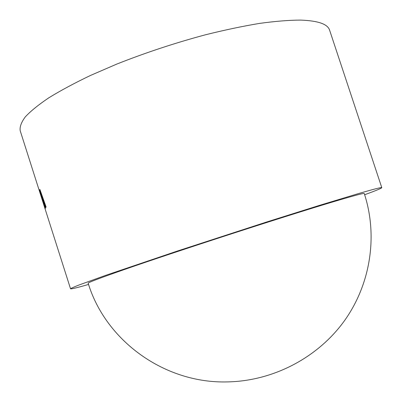 <?xml version="1.0" encoding="UTF-8"?>
<svg xmlns="http://www.w3.org/2000/svg" width="402" height="402" viewBox="0 0 402 402"><rect width="100%" height="100%" fill="white"/><g stroke="black" fill="none" stroke-linecap="round" stroke-linejoin="round"><path stroke-width="0.6" d="M88.174 283.219C87.797 282.656 99.44 278.239 123.102 269.973C177.302 250.979 299.626 211.467 341.715 199.302C356.715 194.92 364.227 192.99 364.247 193.518C377.9 235.029 371.011 283.244 344.72 320.374C318.289 357.368 273.631 380.96 227.698 381.9C164.453 383.789 105.555 340.61 88.174 283.219M88.571 284.44C77.109 287.721 71.099 289.179 70.546 288.812C71.023 288.304 73.812 287.048 78.908 285.038L105.676 275.35L177.156 251.119L266.335 222.1L319.439 205.382L357.966 193.734C373.87 189.111 381.81 187.096 381.794 187.679C381.563 188.302 375.845 190.654 364.644 194.739M70.546 288.812L20.206 130.766C19.608 126.891 21.301 122.263 25.291 116.887C30.678 111.103 38.532 104.731 48.858 97.781C60.576 90.571 74.445 83.129 90.47 75.46L116.756 64.094C145.464 52.722 174.94 42.979 205.181 34.858C224.623 30.009 242.763 26.19 259.602 23.396C275.39 21.231 289.053 20.135 300.601 20.1C318.128 20.728 327.801 24.105 329.625 30.225L381.794 187.679M39.713 189.89L44.064 204.316L39.572 191.267L45.401 209.869L40.898 195.216L45.466 208.337L41.034 193.553L45.853 207.412L46.104 206.98L39.868 189.382L39.713 189.89L40.019 189.804M41.034 193.553L41.305 193.473M42.331 197.297L42.627 197.211"/></g></svg>
